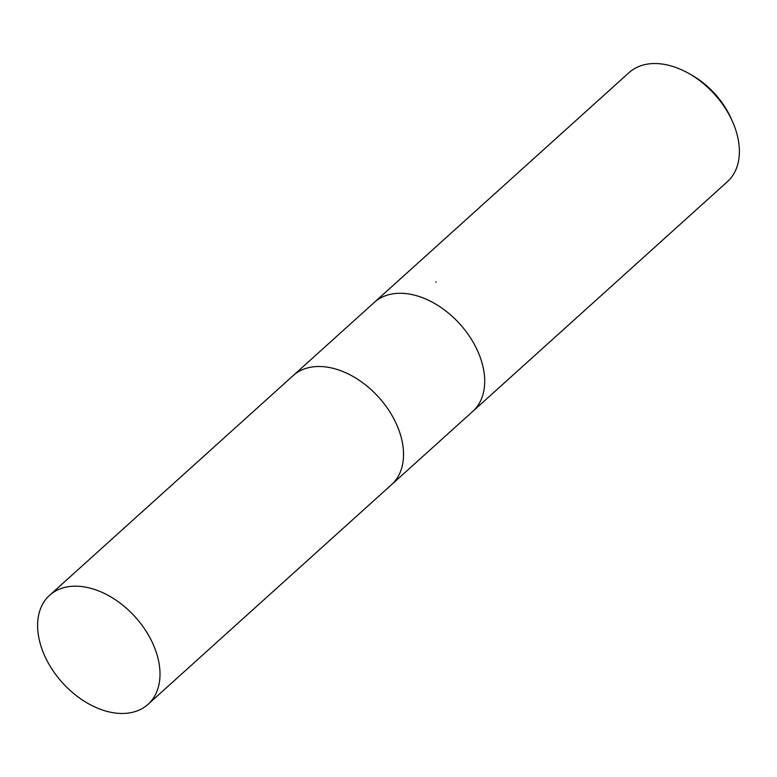 <?xml version="1.0" encoding="UTF-8"?>
<svg xmlns="http://www.w3.org/2000/svg" width="777" height="777" viewBox="0 0 777 777"><rect width="100%" height="100%" fill="white"/><g stroke="black" fill="none" stroke-linecap="round" stroke-linejoin="round"><path stroke-width="1.17" d="M472.562 411.577A73.436 49.048 -132.1 0 0 472.698 411.46A73.436 49.048 -132.1 0 0 483.041 366.929A73.436 49.048 -132.1 0 0 435.771 304.147A73.436 49.048 -132.1 0 0 374.32 302.399A73.436 49.048 -132.1 0 0 374.193 302.515M391.394 484.799A73.436 49.048 -132.1 0 0 391.521 484.683A73.436 49.048 -132.1 0 0 401.874 440.151A73.436 49.048 -132.1 0 0 354.603 377.369A73.436 49.048 -132.1 0 0 293.143 375.621A73.436 49.048 -132.1 0 0 293.016 375.738M727.379 181.721A73.436 49.048 -132.1 0 0 737.732 137.189A73.436 49.048 -132.1 0 0 732.585 121.795A73.436 49.048 -132.1 0 0 689.15 73.64A73.436 49.048 -132.1 0 0 629.001 72.659L374.32 302.399A73.436 49.048 -132.1 0 1 435.771 304.147A73.436 49.048 -132.1 0 1 483.041 366.929A73.436 49.048 -132.1 0 1 472.698 411.46L727.379 181.721M435.936 282.284A11.733 6.682 -80.5 0 1 435.897 281.779M732.585 121.795L731.206 118.677A66.094 44.143 -132.1 0 0 692.113 75.34L689.15 73.64M472.698 411.46L391.521 484.683A73.436 49.038 -132.1 0 0 401.874 440.151A73.436 49.038 -132.1 0 0 354.603 377.369A73.436 49.038 -132.1 0 0 293.143 375.621L374.32 302.399M39.268 639.821A73.436 49.048 -132.1 0 0 86.538 702.612A73.436 49.048 -132.1 0 0 147.999 704.351A73.436 49.048 -132.1 0 0 158.353 659.819A73.436 49.048 -132.1 0 0 111.082 597.037A73.436 49.048 -132.1 0 0 49.621 595.289A73.436 49.048 -132.1 0 0 39.268 639.821M391.521 484.683L147.999 704.351M293.143 375.621L49.621 595.289"/></g></svg>
